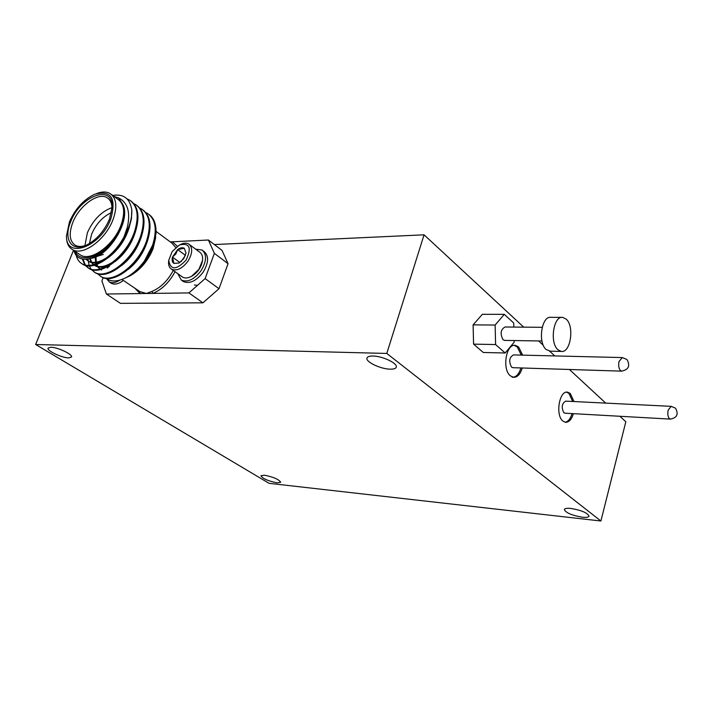 <?xml version="1.0" encoding="UTF-8"?>
<svg xmlns="http://www.w3.org/2000/svg" width="713" height="713" viewBox="0 0 713 713"><rect width="100%" height="100%" fill="white"/><g stroke="black" fill="none" stroke-linecap="round" stroke-linejoin="round"><path stroke-width="1.07" d="M561.889 317.365L550.944 317.338C541.648 315.547 537.584 342.596 546.149 349.513L550.329 351.179M557.94 349.762L561.256 351.42C570.516 353.265 574.642 326.438 566.265 319.174L562.717 317.374C553.493 315.565 549.429 342.801 557.94 349.762M622.021 357.57L513.476 354.914C509.278 357.311 508.619 361.366 511.506 367.088L513.084 367.694M670.942 406.33L565.703 401.134C561.862 403.442 561.229 407.292 563.805 412.693L565.088 413.201M574.001 401.544L570.257 393.469L567.584 392.159C559.268 390.261 555.177 415.331 562.905 421.089L565.4 422.292C568.876 422.444 571.541 419.565 573.386 413.665M572.691 401.481L568.947 393.407L566.603 392.15M522.647 355.136L518.556 346.928L515.249 345.35C506.052 343.523 501.881 369.468 510.401 375.849L513.485 377.302C517.406 377.4 520.33 374.289 522.255 367.988M521.301 355.101L517.21 346.901L514.18 345.359M373.024 356.037C382.596 356.063 398.041 363.505 396.276 367.186C395.742 368.594 393.665 369.254 390.064 369.156C380.492 369.049 365.288 361.741 366.981 358.006C367.498 356.634 369.512 355.983 373.024 356.037M570.917 508.449C581.46 510.276 587.503 512.834 589.036 516.141C588.582 517.264 586.336 517.629 582.307 517.219C571.826 515.383 565.828 512.825 564.322 509.537C564.749 508.422 566.951 508.066 570.917 508.449M264.38 475.188C273.427 476.979 278.872 479.35 280.717 482.291L277.161 482.853C268.159 481.052 262.74 478.69 260.905 475.749L264.38 475.188M50.864 347.249C57.673 347.204 73.118 354.566 71.496 357.044L68.626 357.89C61.817 357.881 46.541 350.627 48.083 348.096L50.864 347.249M504.786 340.404L503.021 339.727C499.982 333.737 500.642 329.495 505.009 327L542.192 327.312M109.481 266.163L107.262 268.026M123.402 280.441C118.679 284.006 114.659 284.95 111.335 283.293L110.64 282.829M119.748 280.173C115.595 282.803 112.101 283.373 109.258 281.893L106.647 278.828M183.731 258.694L186.013 252.981L184.257 248.258C182.43 247.295 180.229 247.741 177.644 249.586L172.466 257.108C171.717 260.093 172.189 262.188 173.856 263.382L179.097 262.999L183.731 258.694M186.066 260.138C191.886 247.661 189.64 242.616 179.328 245.005L172.154 251.564L168.723 260.388C170.55 270.325 176.334 270.236 186.066 260.138M168.642 261.101L168.589 261.626C168.33 265.209 169.302 267.731 171.521 269.175C176.708 271.279 182.154 268.676 187.858 261.359C192.608 253.48 192.929 247.723 188.829 244.078C186.61 242.759 183.865 242.883 180.585 244.434M181.904 276.617L182.581 277.107C185.023 278.48 188.027 278.204 191.592 276.27L198.865 269.416L202.537 260.388C202.973 256.52 202.037 253.792 199.729 252.215L189.48 244.568M202.465 260.842L202.447 260.967C201.218 267.375 197.759 272.402 192.064 276.047L191.013 276.591M182.59 280.984L183.41 281.564C189.685 284.13 196.235 281.038 203.062 272.304C208.722 262.883 209.061 255.967 204.096 251.546L202.849 250.611M177.742 273.632L181.343 280.084C187.608 282.642 194.168 279.541 201.004 270.788C206.672 261.359 207.02 254.434 202.055 250.022L195.62 249.149M155.612 237.83L153.063 248.775C147.992 260.976 140.301 270.004 129.998 275.842L126.682 277.339M155.719 236.582L152.546 249.488L146.21 260.958L142.573 265.566L129.552 276.047L126.174 277.562M125.844 277.714L128.937 276.323C139.418 270.245 147.457 260.147 153.054 246.047L155.96 233.891L153.045 245.468L144.409 261.038C138.83 268.534 132.645 274.086 125.871 277.705C117.654 281.804 111.059 282.045 106.077 278.409M110.747 219.051C116.567 198.25 111.228 189.979 94.722 194.239C83.751 199.471 75.32 208.686 69.437 221.895L66.496 235.896C65.649 259.71 100.524 247.153 110.747 219.051M96.781 193.481C102.182 191.458 106.674 191.512 110.283 193.66C116.611 198.357 117.502 207.064 112.948 219.8C105.533 239.835 82.69 256.386 72.432 249.559C68.662 247.304 66.683 243.267 66.496 237.447L66.496 236.083M109.472 219.141C104.223 231.208 96.594 239.844 86.576 245.058C71.657 252.438 63.136 239.203 70.64 221.814C80.195 195.754 113.429 183.482 112.084 207.349L109.472 219.141M112.021 208.704C112.021 203.499 110.435 199.881 107.271 197.831C98.474 191.69 79.188 205.692 72.779 222.536C68.68 233.597 69.482 241.154 75.195 245.219C78.065 246.805 81.638 246.85 85.916 245.352M103.332 254.461L96.603 256.52M84.909 245.691L87.378 232.75C93.207 219.836 101.415 211.467 112.003 207.643M111.46 212.608C102.797 216.618 96.175 223.811 91.612 234.185L89.428 243.534M112.422 195.451C123.572 193.651 130.024 198.49 131.78 209.961C132.083 215.299 130.978 221.208 128.492 227.67L124.009 236.894L127.342 227.278C130.648 212.331 127.725 202.528 118.554 197.866L114.053 196.449M74.99 251.297C80.293 264.095 102.226 257.135 115.23 237.83C101.54 259.79 77.494 266.234 74.036 250.655M79.107 254.095L80.462 255.013C90.747 261.858 113.527 245.459 120.853 225.513C125.354 212.831 124.427 204.141 118.073 199.426L111.549 194.604M145.782 212.554L147.778 213.615C155.675 219.47 157.288 229.987 152.618 245.156L144.409 261.038M148.964 214.47C154.106 218.071 156.441 224.542 155.96 233.891M131.78 209.961L131.433 218.748L129.026 228.053C120.925 252.09 94.847 272.099 82.949 264.407L81.772 263.641M127.003 198.856L129.855 200.246C137.707 206.066 139.231 216.636 134.427 231.966C126.388 255.931 100.373 275.824 88.439 268.106L85.177 265.352M131.049 201.102C138.536 207.082 139.917 217.554 135.194 232.527C127.172 256.475 101.157 276.35 89.214 268.632L85.649 265.486M133.83 203.66L135.889 204.738C143.75 210.576 145.309 221.128 140.541 236.404C132.582 260.281 106.629 280.04 94.651 272.295L91.407 269.567M137.083 205.594C144.579 211.583 145.987 222.037 141.308 236.957C133.358 260.824 107.405 280.557 95.426 272.812L94.25 272.054M139.837 208.125L141.86 209.194C149.739 215.041 151.325 225.575 146.611 240.798C138.723 264.594 112.823 284.211 100.818 276.439L97.583 273.747M143.046 210.05C150.559 216.057 151.994 226.484 147.359 241.351C139.481 265.129 113.59 284.728 101.585 276.956L100.399 276.198M124.009 236.894C112.957 257.518 92.521 269.906 82.164 263.872C79.09 262.152 77.075 259.193 76.113 254.987M84.865 264.951L82.316 259.069M85.355 265.076L83.011 259.211M91.104 269.175L89.303 265.931M89.098 265.379L88.002 259.184M107.217 257.34C99.731 262.357 93.448 263.623 88.35 261.127L86.121 259.38M113.991 261.261C106.326 266.555 99.856 267.919 94.579 265.361L95.355 265.887C98.483 267.607 102.405 267.625 107.128 265.949M93.546 264.683L91.514 262.607M91.219 262.188L89.713 258.837M100.756 269.55L101.522 270.067M99.829 268.953L97.699 266.822M97.405 266.412L96.415 264.576M96.13 263.855L95.818 262.892M95.658 262.295L95.159 257.152M118.554 197.866L123.055 204.836C124.98 210.38 124.392 217.26 121.272 225.486L115.23 237.83M123.055 204.836C130.809 221.012 109.116 255.495 91.629 258.275M129.169 227.634C125.212 240.174 118.18 250.245 108.064 257.83M100.578 261.796C95.979 263.382 92.164 263.338 89.134 261.662L86.425 259.363M135.113 232.759C131.219 244.702 124.454 254.363 114.838 261.751M93.653 264.657L91.995 262.714M91.727 262.277L90.301 258.676M140.969 237.875C137.154 249.194 130.684 258.445 121.567 265.601M99.909 268.926L98.18 266.938M97.904 266.51L96.906 264.398M96.656 263.65L96.424 262.83M96.282 262.197L95.952 256.823M146.762 242.981C143.01 253.676 136.851 262.482 128.26 269.389M153.42 245.005C151.486 252.09 147.867 258.944 142.573 265.566M103.18 277.705L101.897 280.993L106.397 294.023L140.024 293.569L139.784 291.555L146.423 293.48L152.021 291.376C160.764 287.633 167.849 280.646 173.259 270.423M106.397 294.023L120.452 303.355L202.92 302.82L188.918 292.918L205.13 278.605L214.363 253.356L208.41 240.014L170.3 241.912M205.13 278.605L219.007 288.712L228.053 263.685L214.363 253.356M208.41 240.014L222.01 250.379L228.053 263.685M135.069 288.409L140.024 293.569L188.918 292.918M219.007 288.712L202.92 302.82M177.305 246.243L172.359 241.805L171.173 242.554M175.068 271.715C169.364 282.312 161.976 289.531 152.894 293.399L152.021 291.376M179.008 263.044L173.856 263.382L172.466 257.108L175.853 253.953L177.644 249.586L184.257 248.258L185.924 252.732M179.899 262.518L172.466 257.108M181.138 261.591L185.451 255.325L177.644 249.586M35.65 344.504L386.794 353.443L600.907 521.007L269.068 483.325L35.65 344.504L73.163 251.11L74.161 251.056M214.363 244.55L424.066 234.818L523.725 327.16M386.794 353.443L424.066 234.818M600.907 521.007L625.827 421.748L619.918 416.276M538.618 340.948L543.306 345.297M549.643 351.17L554.776 355.921M569.411 369.486L605.711 403.112M513.823 327.071L513.734 323.034L504.296 314.344L482.336 314.317L473.102 324.878L473.584 344.138L483.271 352.48L505.187 352.997L514.162 342.178L514.126 340.556M197.492 285.343L194.453 284.977M512.13 377.257C516.052 377.346 518.975 374.245 520.909 367.944M565.07 422.239C568.154 421.695 570.48 418.816 572.076 413.593M504.296 314.344L495.134 325.039L495.597 344.548L505.187 352.997M495.597 344.548L473.584 344.138M495.134 325.039L473.102 324.878M621.896 371.152L620.408 370.51C618.715 368.389 618.26 365.368 619.044 361.446L622.324 357.578L626.736 359.397M670.55 419.11L669.347 418.584C667.858 416.677 667.457 413.861 668.161 410.144L671.183 406.348L675.264 408.077M175.737 247.5L171.824 243.035L156.076 231.422M121.95 279.451L139.784 291.555M549.482 351.161L561.256 351.42M512.763 367.685L621.593 371.143C628.492 369.735 630.354 365.956 627.164 359.824M564.821 413.184L670.3 419.101C676.904 417.889 678.705 414.351 675.683 408.496M566.933 392.123L567.584 392.159M514.465 345.333L515.249 345.35M541.951 341.001L504.43 340.395M111.335 283.293L109.258 281.893M192.064 276.047L191.592 276.27M129.998 275.842L129.552 276.047M128.937 276.323L125.871 277.705M82.164 263.872L82.949 264.407M88.439 268.106L89.214 268.632M94.651 272.295L95.426 272.812M100.818 276.439L101.585 276.956M88.35 261.127L89.134 261.662M94.579 265.361L95.355 265.887M80.462 255.013L72.432 249.559M108.349 198.633L107.271 197.831M112.03 208.517L112.084 207.349M66.496 235.896L66.496 237.447M183.41 281.564L181.343 280.084M171.521 269.175L182.581 277.107M168.723 260.388L168.589 261.626"/></g></svg>
